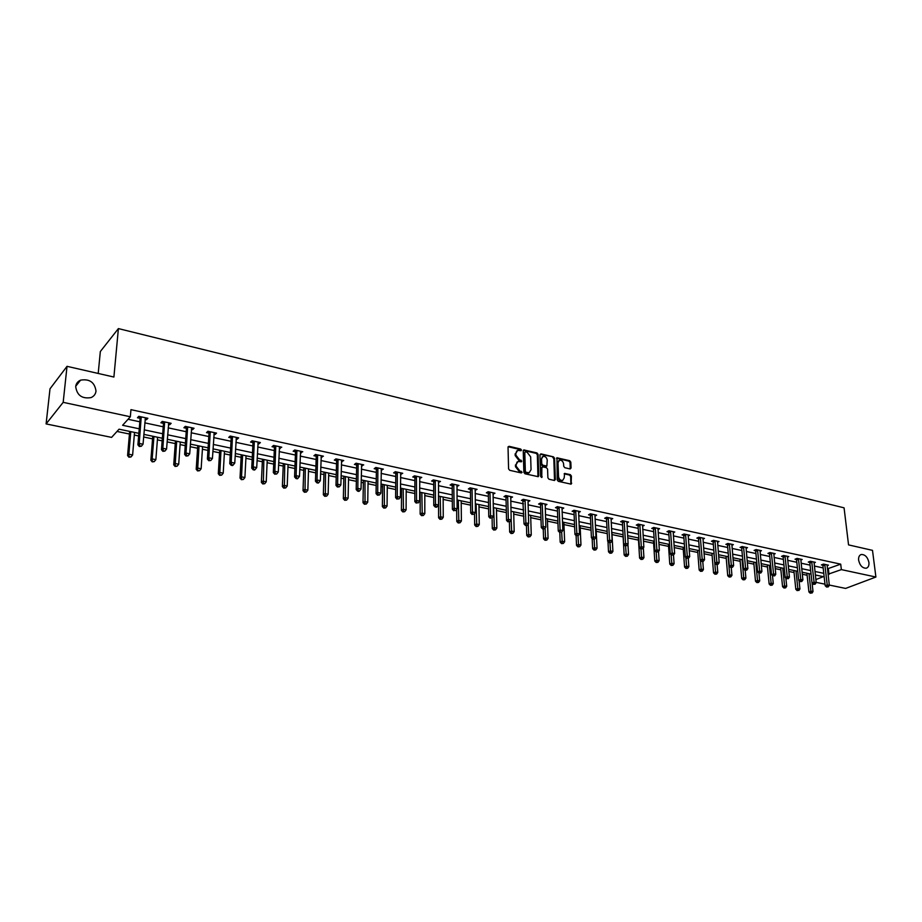 <?xml version="1.0" encoding="UTF-8"?>
<svg xmlns="http://www.w3.org/2000/svg" width="922" height="922" viewBox="0 0 922 922"><rect width="100%" height="100%" fill="white"/><g stroke="black" fill="none" stroke-linecap="round" stroke-linejoin="round"><path stroke-width="1.38" d="M521.472 450.063L520.688 449.049L509.105 446.306L508.034 447.239L508.575 468.849L509.705 470.312L521.356 472.951L522.106 472.283L519.812 470.935L516.205 466.278L516.159 464.481L518.026 461.484L521.379 461.795L521.783 461.138L519.501 459.778L515.905 455.145L515.859 453.347L517.703 450.397L521.068 450.708L521.472 450.063M520.734 450.72L519.962 449.51L508.137 446.732M521.356 472.951L519.086 471.373L519.812 470.935M521.045 461.795L518.775 460.228L519.501 459.778M858.624 560.196C859.88 565.543 862.416 568.217 866.207 568.229C868.293 567.549 869.192 565.635 868.927 562.478C867.66 557.153 865.124 554.479 861.332 554.491C859.269 555.159 858.37 557.061 858.624 560.196M75.696 386.583C76.941 395.354 82.058 399.03 91.059 397.589C93.963 396.31 95.611 394.143 96.003 391.089C94.724 382.307 89.572 378.665 80.56 380.152C77.725 381.42 76.1 383.564 75.696 386.583M570.073 468.941L571.064 468.019L570.81 462.118L569.727 460.712L556.957 457.796L557.222 479.924L558.329 481.353L571.144 484.165L571.41 476.052L570.315 474.634L564.598 473.424L564.183 477.919L562.662 480.443C560.449 480.546 559.078 479.29 558.559 476.628L558.017 462.66L559.504 460.205C561.717 460.066 563.1 461.323 563.619 463.985L563.711 466.29L564.806 467.708L570.073 468.941M138.865 433.328L119.053 429.191L111.597 437.385L46.1 423.913L50.007 388.807L67.029 366.334L113.902 377.04L118.396 328.589L844.068 507.838L848.551 544.89L872.5 550.365L875.9 577.034L845.612 588.42L829.293 585.055M67.029 366.334L63.18 402.338L130.336 416.767L122.603 425.284L139.245 428.799M827.437 568.828L840.714 564.16L130.959 409.656L130.336 416.767M840.714 564.16L841.36 569.612L875.9 577.034M538.079 454.362L536.961 452.921L523.811 449.924L523.235 450.835L523.857 472.329L524.987 473.781L538.206 476.674L538.782 475.729L538.079 454.362L537.342 454.811L536.235 453.382L523.339 450.339M540.972 453.878L553.465 456.851L554.56 458.269L555.367 479.509L554.353 480.454L548.993 479.233L547.887 477.803L547.576 469.137L546.469 467.696L542.897 466.878L541.871 467.811L541.767 477.515L540.684 476.513L539.946 454.8L540.972 453.878L540.234 454.327L553.465 456.851M118.396 328.589L100.337 351.524L98.205 373.456M128.066 419.28L139.833 421.792M144.789 422.852L163.229 426.794M168.173 427.854L186.221 431.715M191.142 432.764L208.81 436.544M213.72 437.593L231.019 441.292M235.905 442.341L252.835 445.96M257.711 446.997L274.295 450.547M279.147 451.584L295.386 455.053M300.226 456.09L316.131 459.49M320.96 460.527L336.542 463.858M341.347 464.884L356.607 468.146M361.389 469.171L376.349 472.375M381.12 473.389L395.78 476.524M400.528 477.538L414.888 480.616M419.625 481.618L433.709 484.638M438.423 485.64L452.218 488.591M456.92 489.594L470.451 492.486M475.13 493.489L488.395 496.324M493.051 497.327L506.063 500.104M510.707 501.095L523.466 503.827M528.087 504.818L540.603 507.492M545.213 508.483L557.487 511.099M562.074 512.079L574.106 514.66M578.682 515.64L590.495 518.164M595.047 519.132L606.641 521.61M611.171 522.578L622.546 525.01M627.064 525.978L638.22 528.364M642.726 529.332L653.675 531.671M658.158 532.628L668.911 534.933M673.371 535.878L683.928 538.137M688.377 539.093L698.726 541.306M703.163 542.251L713.328 544.429M717.742 545.375L727.723 547.507M732.114 548.44L741.922 550.538M746.301 551.471L755.925 553.534M760.281 554.468L769.732 556.485M774.077 557.418L783.366 559.4M787.688 560.322L796.804 562.282M801.114 563.204L810.069 565.117M814.368 566.027L823.162 567.917M145.077 419.383L146.529 419.694L147.854 418.288L138.773 416.329L137.47 417.747L139.925 418.277M168.426 424.408L169.786 424.708L171.146 423.325L162.237 421.4L160.889 422.795L163.298 423.313M191.384 429.352L192.652 429.617L194.035 428.257L185.287 426.367L183.904 427.739L186.267 428.246M213.927 434.204L215.103 434.458L216.532 433.11L207.934 431.254L206.516 432.602L208.833 433.11M236.09 438.976L237.185 439.206L238.648 437.881L230.189 436.06L228.737 437.385L231.019 437.881M257.872 443.655L258.886 443.874L260.373 442.572L252.063 440.785L250.577 442.087L252.824 442.572M279.297 448.265L281.74 447.182L273.569 445.418L272.059 446.709L274.26 447.182M300.353 452.794L302.75 451.722L294.706 449.982L293.173 451.25L295.34 451.722M321.052 457.254L323.403 456.183L315.497 454.477L313.929 455.722L316.062 456.183M341.417 461.634L343.722 460.562L335.942 458.879L334.352 460.113L336.449 460.562M361.459 465.944L363.706 464.872L356.053 463.224L354.44 464.434L356.503 464.884M381.155 470.185L383.368 469.114L375.842 467.5L374.194 468.687L376.234 469.125M400.551 474.357L402.718 473.297L395.308 471.695L393.636 472.871L395.642 473.297M419.625 478.46L421.746 477.4L414.462 475.833L412.768 476.985L414.739 477.412M438.411 482.506L440.486 481.445L433.317 479.901L431.6 481.042L433.536 481.457M456.886 486.482L458.925 485.421L451.872 483.9L450.132 485.03L452.045 485.433M475.084 490.389L477.077 489.34L470.128 487.842L468.376 488.948L470.255 489.352M492.993 494.25L494.953 493.201L488.118 491.726L486.343 492.821L488.187 493.212M510.627 498.041L512.551 496.993L505.821 495.54L504.023 496.624L505.844 497.016M527.995 501.775L529.885 500.738L523.258 499.309L521.437 500.369L523.235 500.75M545.086 504.449L545.121 505.463L546.953 504.426L540.419 503.009L538.598 504.057L540.361 504.438M561.959 509.059L563.768 508.045L557.337 506.662L555.493 507.699L557.222 508.068M578.555 512.597L580.33 511.629L573.991 510.258L572.136 511.272L573.841 511.641M594.897 516.078L596.649 515.144L590.403 513.796L588.524 514.799L590.218 515.168M611.009 519.512L612.738 518.613L606.572 517.288L604.682 518.279L606.353 518.637M626.891 522.901L628.585 522.036L622.511 520.723L620.61 521.702L622.246 522.059M642.53 526.243L644.201 525.402L638.22 524.111L636.295 525.079L637.909 525.425M657.951 529.528L659.587 528.732L653.698 527.453L651.762 528.41L653.352 528.755M673.152 532.778L674.766 532.006L668.957 530.749L667.009 531.694L668.577 532.029M688.135 535.982L689.725 535.233L683.997 533.999L682.038 534.921L683.582 535.256M702.91 539.139L704.466 538.413L698.818 537.192L696.859 538.114L698.38 538.436M717.477 542.251L719.01 541.548L713.444 540.35L711.461 541.26L712.971 541.583M731.849 545.317L733.359 544.648L727.861 543.461L725.879 544.36L727.354 544.672M746.013 548.348L747.5 547.703L742.083 546.527L740.089 547.414L741.553 547.726M759.982 551.344L761.445 550.711L756.109 549.558L754.104 550.434L755.544 550.745M773.765 554.295L775.206 553.684L769.939 552.543L767.922 553.407L769.351 553.707M787.365 557.199L788.783 556.611L783.585 555.493L781.568 556.335L782.974 556.646M800.78 560.08L802.186 559.504L797.057 558.398L795.018 559.239L796.412 559.527M814.022 562.916L815.394 562.351L810.334 561.256L808.294 562.086L809.666 562.385M827.08 565.705L828.44 565.163L823.45 564.091L821.398 564.909L822.747 565.198M117.002 431.45L129.437 434.032M134.312 435.046L138.646 435.956M143.625 436.993L152.556 438.849M157.408 439.863L162.157 440.854M167.113 441.892L175.272 443.586M180.101 444.588L185.241 445.66M190.197 446.697L197.596 448.242M202.414 449.245L207.934 450.397M212.867 451.423L219.54 452.817M224.346 453.808L230.235 455.042M235.156 456.067L241.126 457.312M245.909 458.303L252.155 459.605M257.054 460.631L262.344 461.738M267.115 462.729L273.707 464.1M278.582 465.114L283.215 466.083M287.964 467.074L294.89 468.514M299.742 469.529L303.741 470.358M308.478 471.349L315.716 472.859M320.556 473.862L323.933 474.565M328.658 475.556L336.196 477.123M341.025 478.126L343.802 478.714M348.504 479.694L356.353 481.319M361.159 482.321L363.36 482.782M368.039 483.762L376.164 485.456M380.959 486.447L382.595 486.793M387.263 487.761L395.665 489.513M400.436 490.516L401.531 490.735M406.187 491.714L414.854 493.512M424.812 495.587L433.743 497.454M443.148 499.413L452.322 501.326M461.207 503.17L470.623 505.141M478.979 506.881L488.625 508.886M496.497 510.523L506.362 512.586M513.738 514.119L523.823 516.228M530.726 517.657L541.018 519.812M547.461 521.149L557.948 523.339M563.953 524.583L574.637 526.808M580.203 527.972L591.071 530.242M596.223 531.314L607.264 533.608M612.001 534.599L623.134 536.915M627.755 537.883L638.497 540.119M643.464 541.156L653.629 543.277M658.942 544.383L668.554 546.389M674.201 547.564L683.283 549.454M689.241 550.699L697.793 552.474M704.074 553.788L712.118 555.459M718.699 556.83L726.236 558.409M733.117 559.838L740.17 561.314M747.339 562.8L753.919 564.172M761.365 565.728L767.484 567.007M775.195 568.609L780.865 569.796M788.84 571.456L794.073 572.539M802.301 574.256L807.107 575.259M46.1 423.913L63.18 402.338M824.994 584.179L816.166 582.358M815.866 579.581L823.334 576.665L815.359 574.994M811.049 574.095L802.082 572.216M797.761 571.306L788.621 569.393M784.288 568.482L774.987 566.534M770.631 565.624L761.157 563.642M756.789 562.731L747.143 560.703M742.752 559.792L732.932 557.729M728.53 556.807L718.526 554.71M714.101 553.788L703.912 551.656M699.464 550.722L689.08 548.555M684.62 547.622L674.051 545.398M669.568 544.464L658.804 542.205M654.309 541.272L643.326 538.967M638.819 538.022L627.628 535.682M623.099 534.737L611.701 532.351M607.149 531.395L595.531 528.963M590.967 528.006L579.12 525.528M574.544 524.56L562.466 522.036M557.868 521.068L545.559 518.498M540.937 517.53L528.398 514.902M523.754 513.934L510.961 511.249M506.305 510.281L493.258 507.549M488.579 506.57L475.279 503.781M470.589 502.801L457.012 499.955M452.31 498.963L438.469 496.071M433.732 495.079L419.614 492.118M414.865 491.126L400.459 488.107M395.688 487.116L380.982 484.038M376.199 483.036L361.205 479.889M356.399 478.887L341.082 475.683M336.265 474.669L320.637 471.396M315.797 470.381L299.834 467.039M294.982 466.025L278.686 462.613M273.811 461.588L257.169 458.107M252.282 457.082L235.294 453.52M230.385 452.495L213.028 448.864M208.095 447.827L190.37 444.116M185.426 443.079L167.308 439.287M162.353 438.25L143.844 434.377M828.06 574.233L841.36 569.612M144.212 429.848L162.698 433.755M167.654 434.792L185.737 438.618M190.67 439.656L208.384 443.401M213.293 444.439L230.627 448.092M235.536 449.129L252.501 452.714M257.388 453.739L274.007 457.254M278.87 458.28L295.144 461.715M299.996 462.74L315.923 466.106M320.764 467.131L336.369 470.427M341.186 471.442L356.48 474.669M361.274 475.683L376.257 478.841M381.04 479.855L395.722 482.955M400.482 483.958L414.877 487M419.614 488.003L433.72 490.977M438.446 491.979L452.276 494.895M456.978 495.886L470.531 498.744M475.222 499.736L488.51 502.548M493.178 503.527L506.213 506.282M510.857 507.261L523.638 509.958M528.271 510.938L540.811 513.589M545.421 514.557L557.718 517.161M562.316 518.129L574.371 520.676M578.947 521.645L590.783 524.134M595.347 525.102L606.953 527.557M611.493 528.513L622.88 530.911M627.409 531.867L638.577 534.23M643.095 535.186L654.055 537.503M658.55 538.448L669.314 540.718M673.786 541.663L684.355 543.899M688.803 544.833L699.176 547.023M703.613 547.968L713.789 550.111M718.215 551.045L728.207 553.154M732.61 554.087L742.429 556.162M746.808 557.084L756.443 559.112M760.811 560.046L770.285 562.04M774.63 562.962L783.931 564.921M788.264 565.831L797.392 567.756M801.702 568.678L810.668 570.568M814.967 571.479L823.772 573.334M828.394 569.035L829.016 574.441M146.529 419.694L146.667 418.035M169.786 424.708L169.913 423.048M192.652 429.617L192.756 427.981M215.103 434.458L215.206 432.833M237.185 439.206L237.277 437.593M258.886 443.874L258.955 442.272M280.219 448.461L280.288 446.87M301.194 452.979L301.252 451.4M321.824 457.416L321.87 455.848M342.12 461.784L342.154 460.228M362.081 466.083L362.104 464.527M381.708 470.301L381.731 468.768M401.035 474.461L401.047 472.928M420.052 478.553L420.052 477.031M438.768 482.575L438.757 481.077M457.185 486.539L457.174 485.041M475.314 490.446L475.291 488.96M493.178 494.284L493.143 492.809M510.753 498.064L510.719 496.67M528.064 501.798L528.652 523.523L525.874 522.947L525.044 499.689M516.769 450.927L515.859 453.347M518.775 460.228L515.191 455.595L515.144 453.808M517.104 462.014L516.159 464.481M519.086 471.373L515.49 466.728L515.433 464.93M537.941 476.709L537.342 454.811M525.517 451.849L524.791 452.506L525.344 471.361L526.128 472.375L529.182 472.698L531.049 469.69L530.657 456.828L527.084 452.218L525.517 451.849M529.366 472.64L526.981 473.17L524.618 471.799L524.065 452.956M554.525 480.477L553.822 458.718L552.727 457.289M542.124 467.074L541.133 468.249L541.445 477.296L542.182 476.858M547.253 460.182C546.723 457.496 545.328 456.229 543.07 456.378L541.56 458.845L541.733 463.778L542.839 465.218L546.861 466.036L547.253 460.182M542.263 456.851L541.56 458.845M546.435 466.29L542.101 465.656L540.995 464.227L540.834 459.294M558.72 460.666L558.017 462.66M562.708 480.397L561.924 480.846C559.7 480.984 558.34 479.717 557.822 477.054L557.28 463.098M570.868 484.188L570.66 476.478L569.577 475.061L564.137 473.827M570.222 468.964L570.073 462.567L568.978 461.15L556.496 458.199M129.668 431.404L127.582 455.56L128.85 454.235L132.618 454.995L134.531 432.43M130.797 431.646L128.85 454.235L128.93 457.22L130.947 456.989L129.437 456.69M132.618 454.995L130.947 456.989M128.93 457.22L127.582 455.56M141.366 417.643L140.063 419.049L137.897 444.819L139.21 443.447L141.227 416.859M139.81 445.948L139.28 446.49L141.331 446.26L139.81 445.948L139.21 443.447L143.025 444.231L145.411 417.77M140.063 419.049L139.337 416.456M137.897 444.819L139.28 446.49M141.331 446.26L143.025 444.231M152.764 436.244L150.851 460.216L152.165 458.914L155.864 459.663L157.604 437.259M153.939 436.486L152.165 458.914L152.211 461.864L154.216 461.645L152.729 461.346M155.864 459.663L154.216 461.645M152.211 461.864L150.851 460.216M175.457 440.993L173.728 464.792L175.065 463.512L178.707 464.25L180.286 442.007M176.678 441.258L175.088 466.44L177.082 466.209L175.629 465.921M178.707 464.25L177.082 466.209M175.088 466.44L173.728 464.792M164.784 422.679L163.436 424.074L161.477 449.648L162.825 448.299L164.646 421.919M163.401 450.777L162.86 451.319L164.9 451.089L163.401 450.777L162.825 448.299L166.571 449.072L168.749 422.806M163.436 424.074L162.721 421.504M161.477 449.648L162.86 451.319M164.9 451.089L166.571 449.072M187.788 427.647L186.405 429.007L184.631 454.396L186.025 453.071L187.65 426.886M186.59 455.526L186.025 456.056L188.053 455.825L186.59 455.526L186.025 453.071L189.702 453.831L191.684 427.75M186.405 429.007L185.691 426.46M184.631 454.396L186.025 456.056M188.053 455.825L189.702 453.831M197.769 445.672L196.202 469.298L197.585 468.03L201.146 468.756L202.575 446.674M199.037 445.937L197.562 470.923L199.544 470.704L198.115 470.416M201.146 468.756L199.544 470.704M197.562 470.923L196.202 469.298M219.69 450.259L218.295 473.724L219.701 472.479L223.216 473.182L224.495 451.261M221.003 450.535L219.667 475.337L221.637 475.118L220.231 474.842M223.216 473.182L221.637 475.118M219.667 475.337L218.295 473.724M241.253 454.777L240.02 478.069L241.46 476.847L244.906 477.538L246.036 455.779M242.613 455.053L241.391 479.671L243.35 479.463L241.967 479.186M244.906 477.538L243.35 479.463M241.391 479.671L240.02 478.069M210.4 432.51L208.983 433.859L207.392 459.064L208.821 457.761L210.251 431.761M209.363 460.182L208.787 460.712L210.804 460.481L209.363 460.182L208.821 457.761L212.429 458.499L214.215 432.614M208.983 433.859L208.257 431.323M207.392 459.064L208.787 460.712M210.804 460.481L212.429 458.499M232.621 437.305L231.168 438.63L229.751 463.639L231.215 462.36L232.471 436.555M231.733 464.769L231.157 465.276L232.575 465.575L233.162 465.057L231.733 464.769L231.215 462.36L234.764 463.086L236.366 437.397M231.168 438.63L230.442 436.118M229.751 463.639L231.157 465.276M233.162 465.057L234.764 463.086M254.46 442.007L252.974 443.309L251.729 468.146L253.216 466.889L254.311 441.269M253.734 469.275L253.135 469.771L254.53 470.059L255.129 469.552L253.734 469.275L253.216 466.889L256.708 467.604L258.137 442.087M252.974 443.309L252.248 440.82M251.729 468.146L253.135 469.771M255.129 469.552L256.708 467.604M275.92 446.64L274.41 447.919L273.327 472.583L274.86 471.338L275.77 445.902M275.355 473.701L274.744 474.196L276.727 473.977L275.355 473.701L274.86 471.338L278.283 472.041L279.539 446.709M274.41 447.919L273.684 445.453M273.327 472.583L274.744 474.196M276.727 473.977L278.283 472.041M297.034 451.192L295.489 452.448L294.567 476.928L296.123 475.706L296.884 450.455M296.607 478.045L295.985 478.53L297.333 478.806L297.956 478.322L296.607 478.045L296.123 475.706L299.5 476.397L300.584 451.25M295.489 452.448L294.763 449.994M294.567 476.928L295.985 478.53M297.956 478.322L299.5 476.397M317.79 455.664L316.223 456.909L315.451 481.215L317.03 480.005L317.641 454.938M317.502 482.321L316.868 482.805L318.194 483.082L318.828 482.598L317.502 482.321L317.03 480.005L320.349 480.685L321.271 455.722M316.223 456.909L315.485 454.477M315.451 481.215L316.868 482.805M318.828 482.598L320.349 480.685M338.201 460.055L336.599 461.288L335.988 485.421L337.602 484.234L338.051 459.34M338.051 486.528L337.406 487L339.354 486.804L338.051 486.528L337.602 484.234L340.863 484.903L341.624 460.113M336.599 461.288L335.896 458.925M335.988 485.421L337.406 487M339.354 486.804L340.863 484.903M358.278 464.388L356.653 465.598L356.192 489.559L357.828 488.395L358.128 463.674M358.266 490.665L357.609 491.138L358.889 491.403L359.545 490.93L358.266 490.665L357.828 488.395L361.032 489.052L361.643 464.434M356.653 465.598L355.961 463.293M356.192 489.559L357.609 491.138M359.545 490.93L361.032 489.052M378.032 468.641L376.383 469.84L376.061 493.639L377.72 492.486L377.882 467.938M378.147 494.734L377.478 495.195L379.403 494.999L378.147 494.734L377.72 492.486L380.878 493.132L381.339 468.676M376.383 469.84L375.703 467.592M376.061 493.639L377.478 495.195M379.403 494.999L380.878 493.132M397.474 472.836L395.792 474L395.607 497.638L397.29 496.509L397.313 472.133M397.705 498.744L398.949 498.998L397.705 498.744L397.29 496.509L400.39 497.142L400.724 472.859M395.792 474L395.123 471.822M395.607 497.638L397.025 499.194M398.949 498.998L400.39 497.142M416.594 476.951L414.9 478.115L414.831 501.591L416.548 500.473L416.433 476.259M416.94 502.686L418.173 502.928L416.94 502.686L416.548 500.473L419.602 501.095L419.787 476.974M414.9 478.115L414.243 475.983M414.831 501.591L416.26 503.124M418.173 502.928L419.602 501.095M435.415 481.007L433.697 482.148L433.766 505.463L435.495 504.369L435.253 480.316M435.887 506.558L435.184 506.996L436.394 507.25L437.086 506.8L435.887 506.558L435.495 504.369L438.503 504.979L438.561 481.03M433.697 482.148L433.052 480.074M433.766 505.463L435.184 506.996M437.086 506.8L438.503 504.979M453.935 485.007L452.195 486.125L452.391 509.278L454.143 508.195L453.774 484.315M454.523 510.373L455.699 510.615L454.523 510.373L454.143 508.195L457.105 508.806L457.024 485.018M452.195 486.125L451.561 484.096M452.391 509.278L453.82 510.811M455.699 510.615L457.105 508.806M472.179 488.937L470.416 490.043L470.727 513.047L472.49 511.975L472.018 488.245M472.859 514.13L474.023 514.372L472.859 514.13L472.49 511.975L475.406 512.574L475.21 488.937M470.416 490.043L469.794 488.061M470.727 513.047L472.156 514.557M474.023 514.372L475.406 512.574M490.124 492.809L488.349 493.892L488.775 516.746L490.562 515.686L489.962 492.118M490.919 517.83L492.071 518.06L490.919 517.83L490.562 515.686L493.431 516.274L493.109 492.797M488.349 493.892L487.738 491.956M488.775 516.746L490.204 518.245M492.071 518.06L493.431 516.274M507.803 496.612L506.005 497.684L506.547 520.388L508.356 519.351L507.642 495.932M508.702 521.472L509.831 521.702L508.702 521.472L508.356 519.351L511.18 519.927L510.742 496.612M506.005 497.684L505.406 495.794M506.547 520.388L507.976 521.875M509.831 521.702L511.18 519.927M526.208 525.044L527.315 525.275L526.208 525.044L525.874 522.947L524.042 523.973L522.809 499.574M524.042 523.973L525.471 525.459M527.315 525.275L528.652 523.523M542.355 504.057L540.523 505.106L541.272 527.499L543.116 526.497L542.194 503.389M543.438 528.583L544.533 528.802L543.438 528.583L543.116 526.497L545.859 527.061L545.202 504.046M540.523 505.106L539.935 503.285M541.272 527.499L542.701 528.986M544.533 528.802L545.859 527.061M559.239 507.699L557.395 508.725L558.248 530.98L560.103 529.989L559.078 507.042M560.426 532.052L561.498 532.271L560.426 532.052L560.103 529.989L562.812 530.542L562.04 507.676M557.395 508.725L556.819 506.95M558.248 530.98L559.677 532.455M561.498 532.271L562.812 530.542M262.459 459.214L261.375 482.344L262.851 481.134L266.239 481.814L267.23 460.216M263.853 459.502L263.346 483.451L262.747 483.935L264.695 483.727L263.346 483.451M266.239 481.814L264.695 483.727M262.747 483.935L261.375 482.344M283.319 463.582L282.374 486.539L283.872 485.364L287.215 486.032L288.067 464.573M284.748 463.881L284.356 487.657L283.757 488.13L285.693 487.922L284.356 487.657M287.215 486.032L285.693 487.922M283.757 488.13L282.374 486.539M303.822 467.88L303.027 490.677L304.56 489.513L307.844 490.17L308.559 468.872M305.297 468.18L305.032 491.783L304.41 492.256L306.346 492.048L305.032 491.783M307.844 490.17L306.346 492.048M304.41 492.256L303.027 490.677M324.002 472.099L323.345 494.745L324.913 493.593L328.14 494.25L328.728 473.09M325.512 472.421L325.362 495.852L324.74 496.313L326.653 496.117L325.362 495.852M328.14 494.25L326.653 496.117M324.74 496.313L323.345 494.745M343.86 476.259L343.341 498.744L344.92 497.615L348.101 498.249L348.562 477.239M345.404 476.582L345.358 499.851L344.724 500.3L346.637 500.104L345.358 499.851M348.101 498.249L346.637 500.104M344.724 500.3L343.341 498.744M363.395 480.35L363.003 502.686L364.616 501.568L367.74 502.202L368.085 481.33M364.974 480.685L365.043 503.781L364.397 504.23L366.288 504.034L365.043 503.781M367.74 502.202L366.288 504.034M364.397 504.23L363.003 502.686M382.63 484.373L382.365 506.558L383.99 505.463L387.067 506.074L387.286 485.352M384.232 484.718L384.405 507.653L383.759 508.091L385.638 507.907L384.405 507.653M387.067 506.074L385.638 507.907M383.759 508.091L382.365 506.558M401.554 488.337L401.404 510.373L403.064 509.29L406.095 509.901L406.199 489.317M403.191 488.683L403.467 511.468L402.799 511.894L404.677 511.71L403.467 511.468M406.095 509.901L404.677 511.71M402.799 511.894L401.404 510.373M420.178 492.244L420.155 514.119L421.838 513.058L424.812 513.658L424.812 493.212M421.85 492.59L422.23 515.214L421.55 515.64L423.417 515.456L422.23 515.214M424.812 513.658L423.417 515.456M421.55 515.64L420.155 514.119M438.526 496.082L438.618 517.818L440.313 516.769L443.252 517.357L443.136 497.05M440.22 496.439L440.693 518.902L440.013 519.328L441.868 519.144L440.693 518.902M443.252 517.357L441.868 519.144M440.013 519.328L438.618 517.818M456.678 509.359L456.782 521.46L458.511 520.423L461.392 520.999L461.173 500.83M458.303 500.22L458.868 522.543L458.188 522.958L460.032 522.774L458.868 522.543M461.392 520.999L460.032 522.774M458.188 522.958L456.782 521.46M474.519 513.738L474.68 525.033L476.42 524.019L479.267 524.583L478.944 504.541M476.121 503.954L476.778 526.116L476.075 526.531L477.919 526.347L476.778 526.116M479.267 524.583L477.919 526.347M476.075 526.531L474.68 525.033M492.094 518.026L492.302 528.56L494.054 527.557L496.854 528.122L496.439 508.206M493.662 507.63L494.399 529.643L493.696 530.046L495.529 529.862L494.399 529.643M496.854 528.122L495.529 529.862M493.696 530.046L492.302 528.56M509.405 521.933L509.659 532.04L511.433 531.037L514.188 531.602L513.681 511.825M511.157 519.962L511.768 533.112L511.053 533.504L512.874 533.331L511.768 533.112M514.188 531.602L512.874 533.331M511.053 533.504L509.659 532.04M526.462 525.655L526.75 535.463L528.537 534.483L531.256 535.025L530.657 515.375M528.225 524.076L528.871 536.535L528.145 536.927L529.954 536.742L528.871 536.535M531.256 535.025L529.954 536.742M528.145 536.927L526.75 535.463M543.254 529.09L543.588 538.828L545.398 537.86L548.071 538.402L547.38 518.879M545.063 528.11L545.709 539.9L544.994 540.28L546.781 540.108L545.709 539.9M548.071 538.402L546.781 540.108M544.994 540.28L543.588 538.828M559.804 532.478L560.184 542.148L562.005 541.191L564.644 541.721L563.861 522.325M561.648 532.086L562.305 543.219L561.579 543.6L563.365 543.427L562.305 543.219M564.644 541.721L563.365 543.427M561.579 543.6L560.184 542.148M576.1 535.567L576.527 545.421L578.371 544.476L580.964 545.006L580.111 525.724M577.99 535.809L578.659 546.481L577.933 546.861L579.708 546.688L578.659 546.481M580.964 545.006L579.708 546.688M577.933 546.861L576.527 545.421M592.154 538.517L592.639 548.648L594.494 547.714L597.053 548.233L596.108 529.078M594.091 539.358L594.782 549.708L594.033 550.077L595.808 549.904L594.782 549.708M597.053 548.233L595.808 549.904M594.033 550.077L592.639 548.648M607.967 541.421L608.508 551.829L610.387 550.907L612.911 551.414L611.885 532.386M609.949 542.735L610.664 552.877L609.915 553.246L611.666 553.085L610.664 552.877M612.911 551.414L611.666 553.085M609.915 553.246L608.508 551.829M575.87 511.284L574.014 512.298L574.959 534.414L576.838 533.423L575.708 510.627M577.149 535.475L578.209 535.694L577.149 535.475L576.838 533.423L579.5 533.976L578.624 511.261M574.014 512.298L573.449 510.558M574.959 534.414L576.388 535.866M578.209 535.694L579.5 533.976M592.258 514.822L590.38 515.824L591.428 537.791L593.33 536.811L592.097 514.165M593.618 538.851L594.667 539.07L593.618 538.851L593.33 536.811L595.946 537.353L594.967 514.787M590.38 515.824L589.826 514.107M591.428 537.791L592.858 539.243M594.667 539.07L595.946 537.353M608.405 518.302L606.515 519.282L607.656 541.11L609.569 540.154L608.243 517.645M609.845 542.171L610.883 542.39L609.845 542.171L609.569 540.154L612.15 540.684L611.079 518.256M606.515 519.282L605.961 517.611M607.656 541.11L609.085 542.551M610.883 542.39L612.15 540.684M624.321 521.725L622.419 522.705L623.652 544.395L625.565 543.45L624.148 521.08M625.842 545.444L626.856 545.651L625.842 545.444L625.565 543.45L628.113 543.968L626.948 521.679M622.419 522.705L621.877 521.057M623.652 544.395L625.07 545.824M626.856 545.651L628.113 543.968M623.007 534.714L624.159 554.963L626.05 554.053L628.539 554.548L627.928 544.211M625.577 545.928L626.315 556.012L625.565 556.369L627.306 556.208L626.315 556.012M628.539 554.548L627.306 556.208M625.565 556.369L624.159 554.963M638.358 537.929L639.591 558.052L641.482 557.153L643.936 557.649L643.326 547.899M640.986 549.074L641.747 559.089L640.986 559.447L642.726 559.285L641.747 559.089M643.936 557.649L642.726 559.285M640.986 559.447L639.591 558.052M653.491 541.099L654.793 561.095L656.706 560.207L659.126 560.691L658.515 551.529M656.164 552.024L656.96 562.132L656.199 562.489L657.928 562.328L656.96 562.132M659.126 560.691L657.928 562.328M656.199 562.489L654.793 561.095M668.404 544.222L669.787 564.091L671.712 563.215L674.097 563.699L673.486 555.09M671.124 554.813L671.954 565.128L671.193 565.474L672.91 565.324L671.954 565.128M674.097 563.699L672.91 565.324M671.193 565.474L669.787 564.091M683.121 547.299L684.573 567.053L686.51 566.189L688.861 566.661L688.238 558.386M685.864 557.568L686.74 568.09L685.968 568.425L687.685 568.275L686.74 568.09M688.861 566.661L687.685 568.275M685.968 568.425L684.573 567.053M697.631 550.342L699.153 569.969L701.1 569.116L703.417 569.589L702.783 561.567M700.409 560.288L701.331 571.006L700.547 571.34L702.253 571.191L701.331 571.006M703.417 569.589L702.253 571.191M700.547 571.34L699.153 569.969M711.945 553.338L713.536 572.85L715.484 572.009L717.777 572.47L717.132 564.644M713.985 553.765L715.714 573.876L714.93 574.21L716.625 574.06L715.714 573.876M717.777 572.47L716.625 574.06M714.93 574.21L713.536 572.85M726.063 556.289L727.723 575.685L729.682 574.855L731.941 575.316L731.261 567.537M728.115 556.727L729.901 576.711L729.118 577.045L730.8 576.895L729.901 576.711M731.941 575.316L730.8 576.895M729.118 577.045L727.723 575.685M640.006 525.102L638.082 526.07L639.407 547.622L641.332 546.688L639.833 524.468M641.608 548.671L642.611 548.878L641.608 548.671L641.332 546.688L643.844 547.207L642.588 525.056M638.082 526.07L637.551 524.457M639.407 547.622L640.825 549.051M642.611 548.878L643.844 547.207M655.461 528.433L653.525 529.389L654.931 550.803L656.879 549.881L655.288 527.799M657.132 551.852L658.124 552.059L657.132 551.852L656.879 549.881L659.345 550.388L657.997 528.387M653.525 529.389L652.995 527.799M654.931 550.803L656.36 552.22M658.124 552.059L659.345 550.388M670.697 531.717L668.75 532.662L670.236 553.938L672.196 553.039L670.524 531.084M672.449 554.986L673.417 555.182L672.449 554.986L672.196 553.039L674.627 553.534L673.198 531.671M668.75 532.662L668.231 531.095M670.236 553.938L671.665 555.355M673.417 555.182L674.627 553.534M685.714 534.956L683.755 535.889L685.323 557.038L687.293 556.139L685.542 534.334M687.535 558.075L688.492 558.271L687.535 558.075L687.293 556.139L689.691 556.634L688.181 534.898M683.755 535.889L683.237 534.357M685.323 557.038L686.752 558.432M688.492 558.271L689.691 556.634M700.524 538.148L698.553 539.059L700.201 560.08L702.184 559.205L700.351 537.526M702.414 561.118L703.359 561.314L702.414 561.118L702.184 559.205L704.546 559.689L702.944 538.091M698.553 539.059L698.046 537.561M700.201 560.08L701.619 561.475M703.359 561.314L704.546 559.689M715.115 541.295L713.144 542.194L714.861 563.088L716.855 562.213L714.953 540.672M717.086 564.126L718.019 564.322L717.086 564.126L716.855 562.213L719.183 562.697L717.512 541.226M713.144 542.194L712.637 540.718M714.861 563.088L716.29 564.471M718.019 564.322L719.183 562.697M729.521 544.395L727.527 545.294L729.325 566.05L731.33 565.198L729.348 543.784M731.549 567.088L732.471 567.272L731.549 567.088L731.33 565.198L733.624 565.67L731.872 544.326M727.527 545.294L727.032 543.83M729.325 566.05L730.743 567.433M732.471 567.272L733.624 565.67M743.72 547.461L741.726 548.336L743.581 568.978L745.598 568.125L743.547 546.85M745.806 570.003L746.716 570.188L745.806 570.003L745.598 568.125L747.869 568.597L746.036 547.38M741.726 548.336L741.23 546.907M743.581 568.978L744.999 570.349M746.716 570.188L747.869 568.597M739.986 559.205L741.714 578.486L743.685 577.668L745.91 578.117L745.207 570.384M742.06 559.642L743.893 579.512L743.097 579.834L744.78 579.684L743.893 579.512M745.91 578.117L744.78 579.684M743.097 579.834L741.714 578.486M757.723 550.48L755.717 551.344L757.654 571.859L759.67 571.018L757.55 549.869M759.878 572.885L760.777 573.069L759.878 572.885L759.67 571.018L761.906 571.479L760.016 550.399M755.717 551.344L755.233 549.938M757.654 571.859L759.071 573.219M760.777 573.069L761.906 571.479M753.723 562.086L755.51 581.252L757.492 580.445L759.693 580.883L758.956 573.115M755.809 562.524L757.7 582.266L756.904 582.589L758.576 582.439L757.7 582.266M759.693 580.883L758.576 582.439M756.904 582.589L755.51 581.252M771.541 553.454L769.524 554.318L771.518 574.706L773.558 573.876L771.368 552.854M773.754 575.731L774.63 575.904L773.754 575.731L773.558 573.876L775.759 574.325L773.788 553.373M769.524 554.318L769.04 552.923M771.518 574.706L772.936 576.054M774.63 575.904L775.759 574.325M767.277 564.921L769.132 583.972L771.115 583.177L773.281 583.614L772.498 575.639M769.374 565.359L771.311 584.986L770.515 585.309L772.175 585.159L771.311 584.986M773.281 583.614L772.175 585.159M770.515 585.309L769.132 583.972M785.164 556.392L783.147 557.245L785.21 577.506L787.25 576.688L784.991 555.793M787.434 578.532L788.31 578.705L787.434 578.532L787.25 576.688L789.428 577.137L787.388 556.312M783.147 557.245L782.674 555.874M785.21 577.506L786.616 578.855M788.31 578.705L789.428 577.137M780.657 567.722L782.571 586.669L784.564 585.873L786.697 586.311L785.867 578.14M782.766 568.171L784.749 587.671L783.954 587.994L785.602 587.844L784.749 587.671M786.697 586.311L785.602 587.844M783.954 587.994L782.571 586.669M798.613 559.285L796.585 560.127L798.706 580.272L800.757 579.465L798.44 558.697M800.941 581.298L800.123 581.621L801.794 581.471L800.941 581.298L800.757 579.465L802.901 579.915L800.803 559.205M796.585 560.127L796.112 558.778M798.706 580.272L800.123 581.621M801.794 581.471L802.901 579.915M793.865 570.488L795.824 589.319L797.83 588.536L799.939 588.962L799.063 580.606M795.986 570.937L798.014 590.322L797.207 590.633L798.014 590.322M799.939 588.962L798.855 590.495M797.207 590.633L795.824 589.319M811.879 562.155L809.839 562.973L812.028 583.004L814.08 582.208L811.706 561.556M814.264 584.018L813.434 584.341L815.106 584.191L814.264 584.018L814.08 582.208L816.201 582.646L814.034 562.063M809.839 562.973L809.378 561.648M812.028 583.004L813.434 584.341M815.106 584.191L816.201 582.646M806.888 573.219L808.917 591.936L810.922 591.163L813.008 591.59L812.075 583.05M809.02 573.668L811.095 592.938L810.288 593.249L811.095 592.938M813.008 591.59L811.936 593.111M810.288 593.249L808.917 591.936M824.971 564.967L822.92 565.785L825.167 585.701L827.23 584.917L824.798 564.379M827.403 586.715L826.573 587.026L828.244 586.876L827.403 586.715L827.23 584.917L829.327 585.343L827.092 564.875M822.92 565.785L822.47 564.483M825.167 585.701L826.573 587.026M828.244 586.876L829.327 585.343M519.962 449.51L520.688 449.049M520.584 471.718L521.31 471.269M520.273 460.585L520.999 460.124M515.191 455.595L515.905 455.145M515.49 466.728L516.205 466.278M508.391 446.767L509.105 446.306M538.056 476.167L538.782 475.729M523.558 450.362L524.284 449.913M536.235 453.382L536.961 452.921M524.618 471.799L525.344 471.361M525.402 472.813L526.128 472.375M526.981 473.17L527.707 472.732M553.822 458.718L554.56 458.269M554.629 479.936L555.367 479.509M541.133 468.249L541.871 467.811M540.995 464.227L541.733 463.778M542.101 465.656L542.839 465.218M545.674 466.486L546.412 466.048M557.822 477.054L558.559 476.628M564.299 473.85L565.036 473.412M569.577 475.061L570.315 474.634M570.66 476.478L571.41 476.052M570.972 483.658L571.709 483.232M556.669 458.234L557.407 457.785M568.978 461.15L569.727 460.712M570.073 462.567L570.81 462.118M570.326 468.457L571.064 468.019M141.308 417.09L139.994 418.507M164.715 422.138L163.367 423.532M187.719 427.105L186.336 428.476M210.331 431.98L208.914 433.328M232.54 436.774L231.088 438.1M254.38 441.488L252.893 442.791M275.851 446.11L274.33 447.401M296.953 450.662L295.409 451.93M317.71 455.145L316.142 456.39M338.12 459.548L336.518 460.77M358.197 463.881L356.572 465.091M377.951 468.146L376.303 469.333M397.382 472.329L395.711 473.505M416.502 476.455L414.808 477.608M435.322 480.523L433.605 481.653M453.855 484.511L452.114 485.64M472.087 488.453L470.324 489.559M490.031 492.325L488.257 493.408M507.711 496.128L505.913 497.212M525.206 500.369L523.396 501.43M525.114 499.885L523.304 500.946M542.263 503.585L540.43 504.634M559.147 507.227L557.291 508.264M575.777 510.823L573.91 511.837M592.166 514.349L590.287 515.352M608.313 517.841L606.422 518.821M624.217 521.264L622.315 522.244M639.903 524.653L637.978 525.609M655.358 527.983L653.421 528.94M670.594 531.268L668.646 532.213M685.611 534.506L683.651 535.44M700.42 537.71L698.45 538.621M715.023 540.857L713.04 541.756M729.417 543.957L727.423 544.856M743.616 547.023L741.622 547.91M757.619 550.042L755.614 550.918M771.437 553.027L769.421 553.88M785.06 555.966L783.043 556.819M798.51 558.87L796.47 559.7M811.775 561.729L809.735 562.558M824.867 564.552L822.816 565.37M75.742 386.237L80.56 380.152M860.514 554.813L861.332 554.491M528.456 473.136L529.182 472.698M546.124 466.474L546.861 466.036M561.924 480.846L562.662 480.408"/></g></svg>
